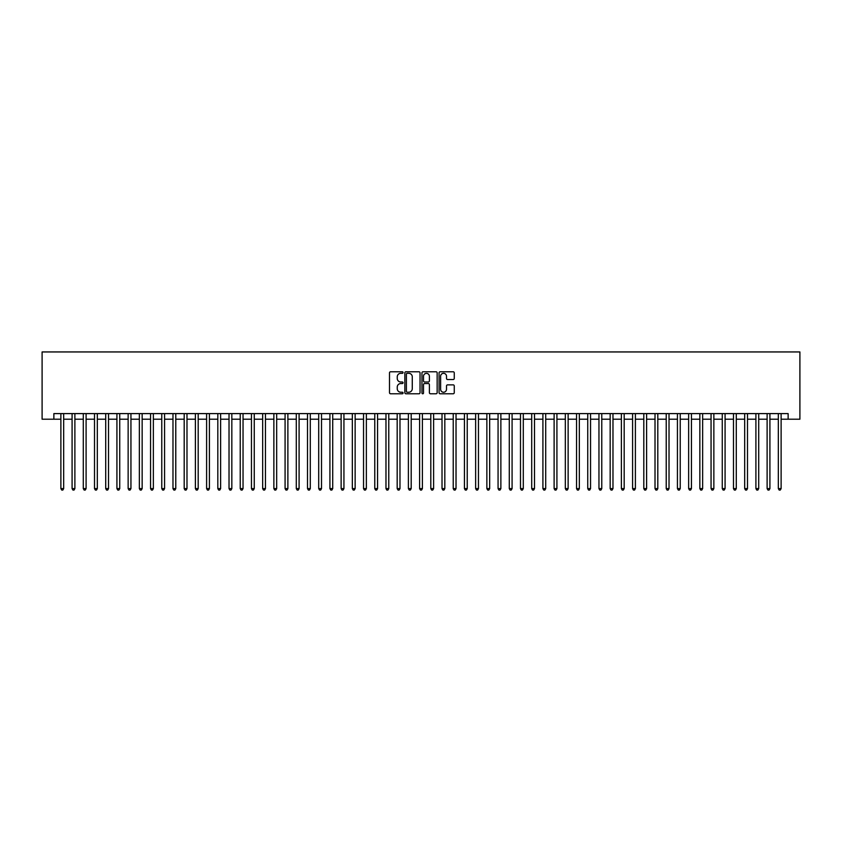 <?xml version="1.0" encoding="UTF-8"?>
<svg xmlns="http://www.w3.org/2000/svg" width="842" height="842" viewBox="0 0 842 842"><rect width="100%" height="100%" fill="white"/><g stroke="black" fill="none" stroke-linecap="round" stroke-linejoin="round"><path stroke-width="1.26" d="M403.065 372.543A0.768 0.768 0 0 0 402.297 371.775L390.604 371.775A1.105 1.105 0 0 0 389.499 372.869L389.499 392.677A1.105 1.105 0 0 0 390.604 393.782L402.297 393.782A0.768 0.768 0 0 0 403.065 393.003A0.768 0.768 0 0 0 402.297 392.235L400.781 392.235A3.526 3.526 0 0 1 397.256 388.72L397.256 387.067A3.526 3.526 0 0 1 400.781 383.542L402.297 383.542A0.768 0.768 0 0 0 403.065 382.773A0.768 0.768 0 0 0 402.297 382.005L400.781 382.005A3.526 3.526 0 0 1 397.256 378.479L397.256 376.837A3.526 3.526 0 0 1 400.781 373.311L402.297 373.311A0.768 0.768 0 0 0 403.065 372.543M453.154 379.531A1.105 1.105 0 0 0 454.259 378.426L454.259 372.869A1.105 1.105 0 0 0 453.154 371.775L440.177 371.775A1.105 1.105 0 0 0 439.071 372.869L439.071 392.677A1.105 1.105 0 0 0 440.177 393.782L453.154 393.782A1.105 1.105 0 0 0 454.259 392.677L454.259 385.962A1.105 1.105 0 0 0 453.154 384.868L447.597 384.868A1.105 1.105 0 0 0 446.502 385.962L446.502 389.288A2.947 2.947 0 0 1 443.555 392.235A2.947 2.947 0 0 1 440.619 389.288L440.619 376.258A2.947 2.947 0 0 1 443.555 373.311A2.947 2.947 0 0 1 446.502 376.258L446.502 378.426A1.105 1.105 0 0 0 447.597 379.531L453.154 379.531M53.867 419.211L53.867 413.601L788.133 413.601L788.133 419.211L799.9 419.211L799.9 351.945L42.1 351.945L42.1 419.211L60.877 419.211M420.042 372.869A1.105 1.105 0 0 0 418.937 371.775L405.949 371.775A1.105 1.105 0 0 0 404.855 372.869L404.855 392.677A1.105 1.105 0 0 0 405.949 393.782L418.937 393.782A1.105 1.105 0 0 0 420.042 392.677L420.042 372.869M423.063 371.775L436.051 371.775A1.105 1.105 0 0 1 437.145 372.869L437.145 392.677A1.105 1.105 0 0 1 436.051 393.782L430.494 393.782A1.105 1.105 0 0 1 429.388 392.677L429.388 384.647A1.105 1.105 0 0 0 428.294 383.542L424.6 383.542A1.105 1.105 0 0 0 423.505 384.647L423.505 393.003A0.768 0.768 0 0 1 422.737 393.782A0.768 0.768 0 0 1 421.958 393.003L421.958 372.869A1.105 1.105 0 0 1 423.063 371.775M63.676 419.211L72.086 419.211M74.885 419.211L83.295 419.211M86.094 419.211L94.504 419.211M97.314 419.211L105.713 419.211M108.523 419.211L116.922 419.211M119.732 419.211L128.142 419.211M130.942 419.211L139.351 419.211M142.151 419.211L150.56 419.211M153.36 419.211L161.769 419.211M164.569 419.211L172.978 419.211M175.778 419.211L184.188 419.211M186.987 419.211L195.397 419.211M198.196 419.211L206.606 419.211M209.405 419.211L217.815 419.211M220.625 419.211L229.024 419.211M231.834 419.211L240.233 419.211M243.043 419.211L251.453 419.211M254.252 419.211L262.662 419.211M265.462 419.211L273.871 419.211M276.671 419.211L285.08 419.211M287.88 419.211L296.289 419.211M299.089 419.211L307.498 419.211M310.298 419.211L318.708 419.211M321.507 419.211L329.917 419.211M332.716 419.211L341.126 419.211M343.936 419.211L352.335 419.211M355.145 419.211L363.544 419.211M366.354 419.211L374.764 419.211M377.563 419.211L385.973 419.211M388.772 419.211L397.182 419.211M399.982 419.211L408.391 419.211M411.191 419.211L419.6 419.211M422.4 419.211L430.809 419.211M433.609 419.211L442.018 419.211M444.818 419.211L453.228 419.211M456.027 419.211L464.437 419.211M467.236 419.211L475.646 419.211M478.456 419.211L486.855 419.211M489.665 419.211L498.064 419.211M500.874 419.211L509.284 419.211M512.083 419.211L520.493 419.211M523.292 419.211L531.702 419.211M534.502 419.211L542.911 419.211M545.711 419.211L554.12 419.211M556.92 419.211L565.329 419.211M568.129 419.211L576.538 419.211M579.338 419.211L587.748 419.211M590.547 419.211L598.957 419.211M601.767 419.211L610.166 419.211M612.976 419.211L621.375 419.211M624.185 419.211L632.595 419.211M635.394 419.211L643.804 419.211M646.603 419.211L655.013 419.211M657.812 419.211L666.222 419.211M669.022 419.211L677.431 419.211M680.231 419.211L688.64 419.211M691.44 419.211L699.849 419.211M702.649 419.211L711.058 419.211M713.858 419.211L722.268 419.211M725.078 419.211L733.477 419.211M736.287 419.211L744.686 419.211M747.496 419.211L755.906 419.211M758.705 419.211L767.115 419.211M769.914 419.211L778.324 419.211M781.123 419.211L788.133 419.211M407.16 373.311A0.768 0.768 0 0 0 406.391 374.08L406.391 391.467A0.768 0.768 0 0 0 407.16 392.235L408.759 392.235A3.526 3.526 0 0 0 412.275 388.72L412.275 376.837A3.526 3.526 0 0 0 408.759 373.311L407.16 373.311M429.388 376.311A2.947 2.947 0 0 0 426.452 373.364A2.947 2.947 0 0 0 423.505 376.311L423.505 380.9A1.105 1.105 0 0 0 424.6 382.005L428.294 382.005A1.105 1.105 0 0 0 429.388 380.9L429.388 376.311M63.676 413.601L63.676 488.592L60.877 488.592L60.877 413.601M63.676 488.592L62.834 490.055L61.719 490.055L60.877 488.592M74.885 413.601L74.885 488.592L72.086 488.592L72.086 413.601M74.885 488.592L74.054 490.055L72.928 490.055L72.086 488.592M86.094 413.601L86.094 488.592L83.295 488.592L83.295 413.601M86.094 488.592L85.263 490.055L84.137 490.055L83.295 488.592M97.314 413.601L97.314 488.592L94.504 488.592L94.504 413.601M97.314 488.592L96.472 490.055L95.346 490.055L94.504 488.592M108.523 413.601L108.523 488.592L105.713 488.592L105.713 413.601M108.523 488.592L107.681 490.055L106.555 490.055L105.713 488.592M119.732 413.601L119.732 488.592L116.922 488.592L116.922 413.601M119.732 488.592L118.89 490.055L117.764 490.055L116.922 488.592M130.942 413.601L130.942 488.592L128.142 488.592L128.142 413.601M130.942 488.592L130.1 490.055L128.973 490.055L128.142 488.592M142.151 413.601L142.151 488.592L139.351 488.592L139.351 413.601M142.151 488.592L141.309 490.055L140.193 490.055L139.351 488.592M153.36 413.601L153.36 488.592L150.56 488.592L150.56 413.601M153.36 488.592L152.518 490.055L151.402 490.055L150.56 488.592M164.569 413.601L164.569 488.592L161.769 488.592L161.769 413.601M164.569 488.592L163.727 490.055L162.611 490.055L161.769 488.592M175.778 413.601L175.778 488.592L172.978 488.592L172.978 413.601M175.778 488.592L174.936 490.055L173.82 490.055L172.978 488.592M186.987 413.601L186.987 488.592L184.188 488.592L184.188 413.601M186.987 488.592L186.145 490.055L185.03 490.055L184.188 488.592M198.196 413.601L198.196 488.592L195.397 488.592L195.397 413.601M198.196 488.592L197.354 490.055L196.239 490.055L195.397 488.592M209.405 413.601L209.405 488.592L206.606 488.592L206.606 413.601M209.405 488.592L208.574 490.055L207.448 490.055L206.606 488.592M220.625 413.601L220.625 488.592L217.815 488.592L217.815 413.601M220.625 488.592L219.783 490.055L218.657 490.055L217.815 488.592M231.834 413.601L231.834 488.592L229.024 488.592L229.024 413.601M231.834 488.592L230.992 490.055L229.866 490.055L229.024 488.592M243.043 413.601L243.043 488.592L240.233 488.592L240.233 413.601M243.043 488.592L242.201 490.055L241.075 490.055L240.233 488.592M254.252 413.601L254.252 488.592L251.453 488.592L251.453 413.601M254.252 488.592L253.41 490.055L252.284 490.055L251.453 488.592M265.462 413.601L265.462 488.592L262.662 488.592L262.662 413.601M265.462 488.592L264.62 490.055L263.504 490.055L262.662 488.592M276.671 413.601L276.671 488.592L273.871 488.592L273.871 413.601M276.671 488.592L275.829 490.055L274.713 490.055L273.871 488.592M287.88 413.601L287.88 488.592L285.08 488.592L285.08 413.601M287.88 488.592L287.038 490.055L285.922 490.055L285.08 488.592M299.089 413.601L299.089 488.592L296.289 488.592L296.289 413.601M299.089 488.592L298.247 490.055L297.131 490.055L296.289 488.592M310.298 413.601L310.298 488.592L307.498 488.592L307.498 413.601M310.298 488.592L309.456 490.055L308.34 490.055L307.498 488.592M321.507 413.601L321.507 488.592L318.708 488.592L318.708 413.601M321.507 488.592L320.665 490.055L319.55 490.055L318.708 488.592M332.716 413.601L332.716 488.592L329.917 488.592L329.917 413.601M332.716 488.592L331.885 490.055L330.759 490.055L329.917 488.592M343.936 413.601L343.936 488.592L341.126 488.592L341.126 413.601M343.936 488.592L343.094 490.055L341.968 490.055L341.126 488.592M355.145 413.601L355.145 488.592L352.335 488.592L352.335 413.601M355.145 488.592L354.303 490.055L353.177 490.055L352.335 488.592M366.354 413.601L366.354 488.592L363.544 488.592L363.544 413.601M366.354 488.592L365.512 490.055L364.386 490.055L363.544 488.592M377.563 413.601L377.563 488.592L374.764 488.592L374.764 413.601M377.563 488.592L376.721 490.055L375.595 490.055L374.764 488.592M388.772 413.601L388.772 488.592L385.973 488.592L385.973 413.601M388.772 488.592L387.93 490.055L386.804 490.055L385.973 488.592M399.982 413.601L399.982 488.592L397.182 488.592L397.182 413.601M399.982 488.592L399.14 490.055L398.024 490.055L397.182 488.592M411.191 413.601L411.191 488.592L408.391 488.592L408.391 413.601M411.191 488.592L410.349 490.055L409.233 490.055L408.391 488.592M422.4 413.601L422.4 488.592L419.6 488.592L419.6 413.601M422.4 488.592L421.558 490.055L420.442 490.055L419.6 488.592M433.609 413.601L433.609 488.592L430.809 488.592L430.809 413.601M433.609 488.592L432.767 490.055L431.651 490.055L430.809 488.592M444.818 413.601L444.818 488.592L442.018 488.592L442.018 413.601M444.818 488.592L443.976 490.055L442.86 490.055L442.018 488.592M456.027 413.601L456.027 488.592L453.228 488.592L453.228 413.601M456.027 488.592L455.196 490.055L454.07 490.055L453.228 488.592M467.236 413.601L467.236 488.592L464.437 488.592L464.437 413.601M467.236 488.592L466.405 490.055L465.279 490.055L464.437 488.592M478.456 413.601L478.456 488.592L475.646 488.592L475.646 413.601M478.456 488.592L477.614 490.055L476.488 490.055L475.646 488.592M489.665 413.601L489.665 488.592L486.855 488.592L486.855 413.601M489.665 488.592L488.823 490.055L487.697 490.055L486.855 488.592M500.874 413.601L500.874 488.592L498.064 488.592L498.064 413.601M500.874 488.592L500.032 490.055L498.906 490.055L498.064 488.592M512.083 413.601L512.083 488.592L509.284 488.592L509.284 413.601M512.083 488.592L511.241 490.055L510.115 490.055L509.284 488.592M523.292 413.601L523.292 488.592L520.493 488.592L520.493 413.601M523.292 488.592L522.45 490.055L521.335 490.055L520.493 488.592M534.502 413.601L534.502 488.592L531.702 488.592L531.702 413.601M534.502 488.592L533.66 490.055L532.544 490.055L531.702 488.592M545.711 413.601L545.711 488.592L542.911 488.592L542.911 413.601M545.711 488.592L544.869 490.055L543.753 490.055L542.911 488.592M556.92 413.601L556.92 488.592L554.12 488.592L554.12 413.601M556.92 488.592L556.078 490.055L554.962 490.055L554.12 488.592M568.129 413.601L568.129 488.592L565.329 488.592L565.329 413.601M568.129 488.592L567.287 490.055L566.171 490.055L565.329 488.592M579.338 413.601L579.338 488.592L576.538 488.592L576.538 413.601M579.338 488.592L578.496 490.055L577.38 490.055L576.538 488.592M590.547 413.601L590.547 488.592L587.748 488.592L587.748 413.601M590.547 488.592L589.716 490.055L588.59 490.055L587.748 488.592M601.767 413.601L601.767 488.592L598.957 488.592L598.957 413.601M601.767 488.592L600.925 490.055L599.799 490.055L598.957 488.592M612.976 413.601L612.976 488.592L610.166 488.592L610.166 413.601M612.976 488.592L612.134 490.055L611.008 490.055L610.166 488.592M624.185 413.601L624.185 488.592L621.375 488.592L621.375 413.601M624.185 488.592L623.343 490.055L622.217 490.055L621.375 488.592M635.394 413.601L635.394 488.592L632.595 488.592L632.595 413.601M635.394 488.592L634.552 490.055L633.426 490.055L632.595 488.592M646.603 413.601L646.603 488.592L643.804 488.592L643.804 413.601M646.603 488.592L645.761 490.055L644.646 490.055L643.804 488.592M657.812 413.601L657.812 488.592L655.013 488.592L655.013 413.601M657.812 488.592L656.971 490.055L655.855 490.055L655.013 488.592M669.022 413.601L669.022 488.592L666.222 488.592L666.222 413.601M669.022 488.592L668.18 490.055L667.064 490.055L666.222 488.592M680.231 413.601L680.231 488.592L677.431 488.592L677.431 413.601M680.231 488.592L679.389 490.055L678.273 490.055L677.431 488.592M691.44 413.601L691.44 488.592L688.64 488.592L688.64 413.601M691.44 488.592L690.598 490.055L689.482 490.055L688.64 488.592M702.649 413.601L702.649 488.592L699.849 488.592L699.849 413.601M702.649 488.592L701.807 490.055L700.691 490.055L699.849 488.592M713.858 413.601L713.858 488.592L711.058 488.592L711.058 413.601M713.858 488.592L713.027 490.055L711.9 490.055L711.058 488.592M725.078 413.601L725.078 488.592L722.268 488.592L722.268 413.601M725.078 488.592L724.236 490.055L723.11 490.055L722.268 488.592M736.287 413.601L736.287 488.592L733.477 488.592L733.477 413.601M736.287 488.592L735.445 490.055L734.319 490.055L733.477 488.592M747.496 413.601L747.496 488.592L744.686 488.592L744.686 413.601M747.496 488.592L746.654 490.055L745.528 490.055L744.686 488.592M758.705 413.601L758.705 488.592L755.906 488.592L755.906 413.601M758.705 488.592L757.863 490.055L756.737 490.055L755.906 488.592M769.914 413.601L769.914 488.592L767.115 488.592L767.115 413.601M769.914 488.592L769.072 490.055L767.946 490.055L767.115 488.592M781.123 413.601L781.123 488.592L778.324 488.592L778.324 413.601M781.123 488.592L780.281 490.055L779.166 490.055L778.324 488.592"/></g></svg>
